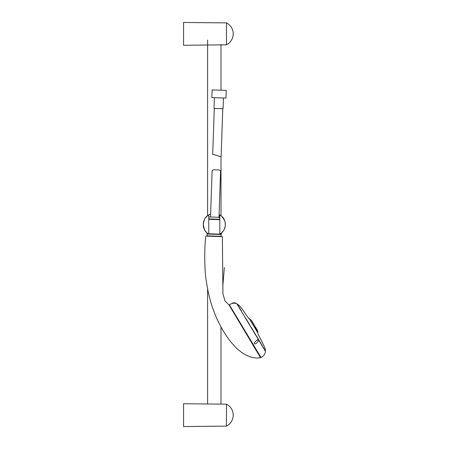 <?xml version="1.0" encoding="UTF-8"?>
<svg xmlns="http://www.w3.org/2000/svg" width="449" height="449" viewBox="0 0 449 449"><rect width="100%" height="100%" fill="white"/><g stroke="black" fill="none" stroke-linecap="round" stroke-linejoin="round"><path stroke-width="0.67" d="M218.517 97.82L211.844 97.59L212.113 89.907L226.245 90.401L225.976 98.084L218.517 97.82M208.768 216.94L219.83 217.327M208.768 218.91L219.83 219.297M208.768 219.292L219.83 219.679M206.804 232.644L206.91 233.671L208.173 233.716M208.768 233.733L221.408 234.176L221.391 232.997L223.069 231.246M208.768 234.041L221.093 234.473L221.026 236.314L207.141 235.832L207.208 233.991L208.69 234.041M221.093 234.473L221.408 234.176M226.464 404.173L183.562 403.735L183.562 426.55L226.464 426.112A12.297 12.297 0 0 0 226.464 404.173L226.464 426.112M226.464 22.888L183.562 22.45L183.562 45.265L226.464 44.827A12.297 12.297 0 0 0 226.464 22.888L226.464 44.827M224.057 229.725L225.117 226.818M225.353 225.061L225.022 221.767M224.551 220.33L221.862 216.418C227.261 221.11 226.156 230.735 219.83 234.086L219.83 214.919L219.83 234.086M210.02 214.296L209.363 214.594M207.208 216.008L205.215 218.18M204.396 219.567L203.251 223.855M203.234 224.652L204.514 229.663M205.26 230.887L206.316 232.161M224.652 220.588A11.068 11.068 0 0 0 219.696 214.841M208.768 234.086L208.768 214.914L208.768 234.086C201.489 230.315 201.489 218.685 208.768 214.914L210.609 214.066M206.461 232.313L206.983 232.807M206.439 216.71A11.068 11.068 0 0 1 207.073 216.121L208.768 214.914M203.24 224.203A11.068 11.068 0 0 1 203.807 220.975M204.082 220.251A11.068 11.068 0 0 1 204.598 219.174M204.862 218.725A11.068 11.068 0 0 1 205.996 217.181M207.174 216.031A11.068 11.068 0 0 1 208.561 215.037M209.133 214.712A11.068 11.068 0 0 1 210.132 214.252M224.708 220.751A11.068 11.068 0 0 1 225.308 225.6M225.275 225.926A11.068 11.068 0 0 1 223.669 230.388M223.406 230.792A11.068 11.068 0 0 1 222.592 231.824M221.705 232.722A11.068 11.068 0 0 1 221.391 232.997M206.4 232.251A11.068 11.068 0 0 1 204.901 230.343M204.037 228.648A11.068 11.068 0 0 1 203.262 225.303M220.274 156.521L221.11 156.477L219.976 156.51L213.331 154.417M223.428 97.994L223.052 108.742L218.287 108.579L214.021 108.428L214.398 97.674M210.508 217.002L212.124 170.614L213.69 169.728L219.101 169.918L220.605 170.912L218.966 217.787M260.751 357.645L229.085 304.95L229.355 304.792L261.015 357.483L260.751 357.645M257.569 339.607C257.142 340.527 252.467 342.952 255.021 343.928C256.867 343.423 259.533 340.398 257.569 339.607M236.258 303.485C235.781 303.288 236.123 302.525 232.661 303.036L230.522 304.164C231.774 303.361 233.491 303.075 235.68 303.294L236.253 303.479C235.416 303.064 234.17 303.036 232.52 303.395M236.253 303.479L236.881 303.782L265.438 351.314C265.135 354.115 263.658 356.169 261.015 357.483M254.516 327.102L256.839 329.381L257.855 332.934L249.549 319.11L257.855 332.934C257.524 334.483 266.122 347.863 265.421 350.938L263.024 346.965M249.812 325.233L253.949 332.125M262.216 345.607L251.305 327.444M249.863 325.048L245.895 318.47M241.338 310.854L237.201 303.973C242.617 307.812 245.047 314.597 249.549 319.11M222.367 236.668L205.782 236.09C204.25 248.005 204.379 270.943 206.388 281.68C208.1 293.074 210.637 303.03 214.005 311.55C217.288 320.698 222.148 329.858 228.603 339.04C235.141 347.767 245.221 358.15 257.821 358.016L260.538 357.685L229.035 304.938L225.044 301.077L222.929 293.809L222.367 236.668L220.296 236.601M215.632 236.438L211.765 236.303M252.102 343.62L255.952 350.046M259.342 355.698L260.229 357.174M207.208 233.991L206.91 233.671M214.296 108.439L212.691 154.456M222.777 108.737L221.11 156.477M219.017 169.918L213.78 169.733M220.998 404.117L220.998 326.945M220.998 236.623L220.998 236.314M220.998 215.694L220.998 156.493M220.998 90.215L220.998 44.4M207.601 403.977L207.601 288.892M207.601 236.157L207.601 235.848M207.601 215.694L207.601 40.068M229.355 304.792L230.528 304.164M255.739 329.139L257.777 332.529C257.967 331.525 257.664 330.498 256.873 329.443L252.17 321.613M249.869 319.368C250.845 319.671 251.614 320.418 252.17 321.613L256.873 329.443M249.812 319.267L257.838 332.625M222.929 293.792L222.889 285.3L224.365 267.537"/></g></svg>
